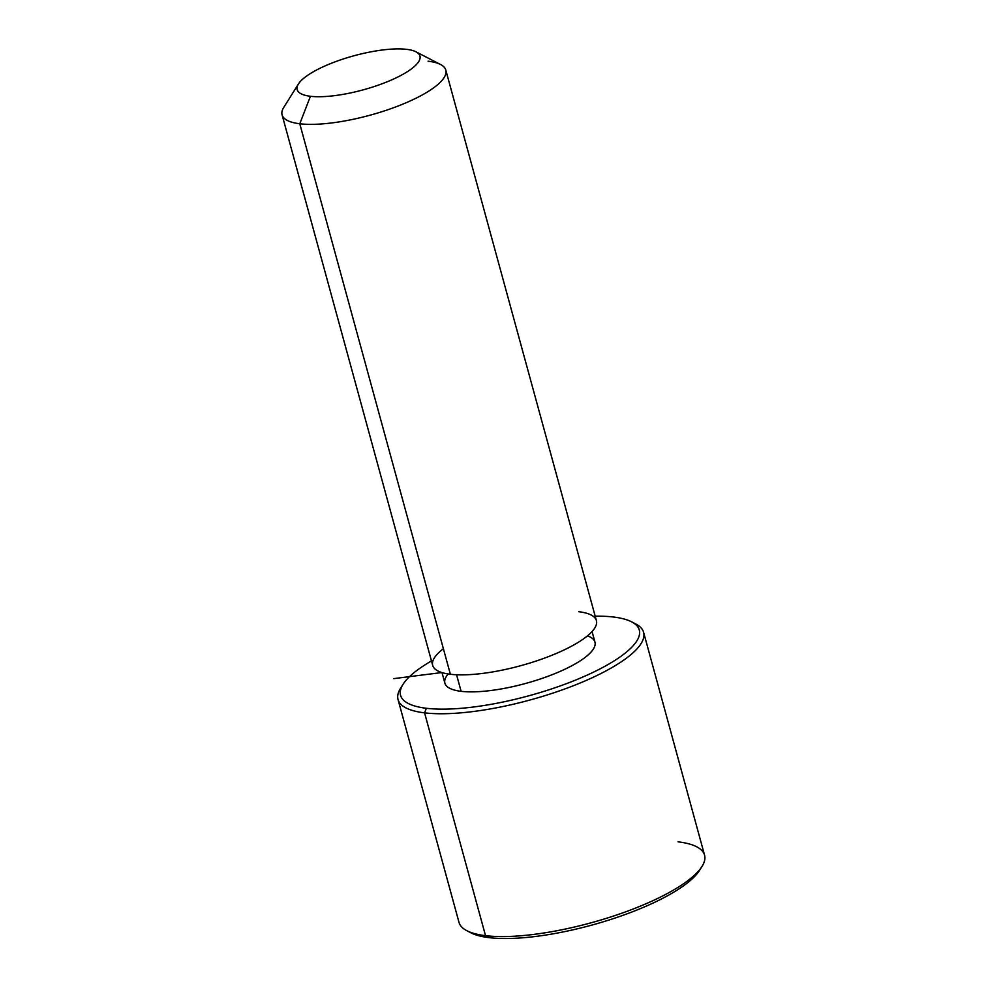 <?xml version="1.0" encoding="UTF-8"?>
<svg xmlns="http://www.w3.org/2000/svg" width="987" height="987" viewBox="0 0 987 987"><rect width="100%" height="100%" fill="white"/><g stroke="black" fill="none" stroke-linecap="round" stroke-linejoin="round"><path stroke-width="1.48" d="M592.064 631.532L594.964 642.118A77.788 21.578 164.7 0 1 547.464 676.49A77.788 21.578 164.7 0 1 461.102 691.319L456.574 674.763L461.102 691.319A77.788 21.578 164.7 0 1 444.89 683.177L441.991 672.579M282.085 114.862A84.857 23.528 -15.3 0 0 299.777 123.757L450.38 674.269A84.857 23.528 164.7 0 1 432.688 665.374L282.085 114.862M445.803 70.077L596.395 620.589A84.857 23.528 164.7 0 1 544.59 658.082A84.857 23.528 164.7 0 1 450.38 674.269L299.777 123.757A84.857 23.528 -15.3 0 0 393.986 107.571A84.857 23.528 -15.3 0 0 445.803 70.077A84.857 23.528 -15.3 0 0 428.111 61.194M415.996 51.817L440.523 64.488A84.857 23.528 164.7 0 1 404.806 103.314A84.857 23.528 164.7 0 1 299.777 123.757L310.436 96.282A63.649 17.655 -15.3 0 0 389.211 80.946A63.649 17.655 -15.3 0 0 415.996 51.817A63.649 17.655 -15.3 0 0 406.681 49.35A63.649 17.655 -15.3 0 0 344.636 58.541A63.649 17.655 -15.3 0 0 298.444 83.981A63.649 17.655 -15.3 0 0 310.436 96.282L299.777 123.757A84.857 23.528 164.7 0 1 283.775 107.361L298.444 83.981M443.397 648.718A84.857 23.528 -15.3 0 0 450.38 674.269A84.857 23.528 -15.3 0 0 565.748 649.15A84.857 23.528 -15.3 0 0 578.703 611.706M406.681 49.35A63.649 17.655 164.7 0 1 396.971 77.43A63.649 17.655 164.7 0 1 310.436 96.282A63.649 17.655 164.7 0 1 320.158 68.189A63.649 17.655 164.7 0 1 406.681 49.35M631.606 621.822L635.69 623.932A127.298 35.298 164.7 0 1 582.108 682.19A127.298 35.298 164.7 0 1 424.57 712.848L426.347 708.271A123.757 34.323 -15.3 0 0 579.517 678.451A123.757 34.323 -15.3 0 0 631.606 621.822A123.757 34.323 -15.3 0 0 613.495 617.023A123.757 34.323 -15.3 0 0 595.186 616.159A123.757 34.323 164.7 0 1 613.495 617.023A123.757 34.323 164.7 0 1 594.593 671.629A123.757 34.323 164.7 0 1 426.347 708.271A123.757 34.323 164.7 0 1 431.479 660.945A123.757 34.323 -15.3 0 0 403.017 684.361A123.757 34.323 -15.3 0 0 426.347 708.271L424.57 712.848A127.298 35.298 164.7 0 1 400.574 688.26L403.017 684.361M448.16 673.961A77.788 21.578 -15.3 0 0 461.102 691.319A77.788 21.578 -15.3 0 0 560.221 671.357A77.788 21.578 -15.3 0 0 587.462 635.85M469.096 931.753A123.757 34.323 -15.3 0 0 489.108 937.65A123.757 34.323 -15.3 0 0 612.495 918.897A123.757 34.323 -15.3 0 0 700.659 868.4M643.598 632.334L704.558 855.161A127.298 35.298 164.7 0 1 626.831 911.396A127.298 35.298 164.7 0 1 485.53 935.676A127.298 35.298 164.7 0 1 458.992 922.339L398.032 699.512A127.298 35.298 -15.3 0 0 424.57 712.848L485.53 935.676L424.57 712.848A127.298 35.298 -15.3 0 0 565.884 688.568A127.298 35.298 -15.3 0 0 643.598 632.334A127.298 35.298 -15.3 0 0 633.506 622.92M401.931 686.273A127.298 35.298 -15.3 0 0 398.032 699.512M702.028 866.413L699.586 870.312A123.757 34.323 164.7 0 1 609.756 919.785A123.757 34.323 164.7 0 1 489.108 937.65L485.53 935.676L489.108 937.65A123.757 34.323 164.7 0 1 470.996 932.851L466.913 930.741A127.298 35.298 -15.3 0 0 485.53 935.676A127.298 35.298 -15.3 0 0 609.633 917.305A127.298 35.298 -15.3 0 0 702.028 866.413A127.298 35.298 -15.3 0 0 678.02 841.825M441.855 672.542L393.764 678.637"/></g></svg>
